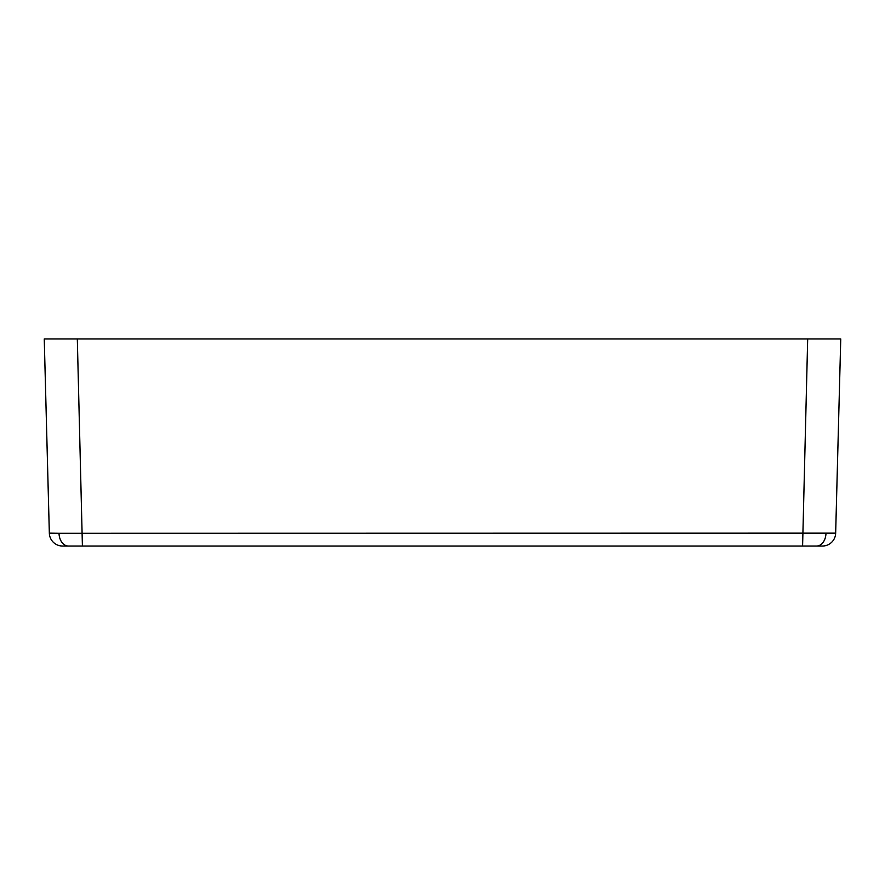 <?xml version="1.0" encoding="UTF-8"?>
<svg xmlns="http://www.w3.org/2000/svg" width="885" height="885" viewBox="0 0 885 885"><rect width="100%" height="100%" fill="white"/><g stroke="black" fill="none" stroke-linecap="round" stroke-linejoin="round"><path stroke-width="1.33" d="M59.018 533.29L835.661 533.146A13.231 13.231 0 0 1 822.442 546.034L62.558 546.034A13.231 13.231 0 0 1 49.339 533.146L44.25 338.966L49.339 533.146L59.018 533.29A13.231 9.359 90 0 0 68.366 546.034M82.405 546.034L77.316 338.966L840.75 338.966L835.661 533.146M44.25 338.966L77.316 338.966M818.924 338.966L828.847 338.966L818.924 338.966M66.076 338.966L56.153 338.966L66.076 338.966M802.595 546.034L807.684 338.966M825.982 533.29A13.231 9.359 90 0 1 816.634 546.034"/></g></svg>
